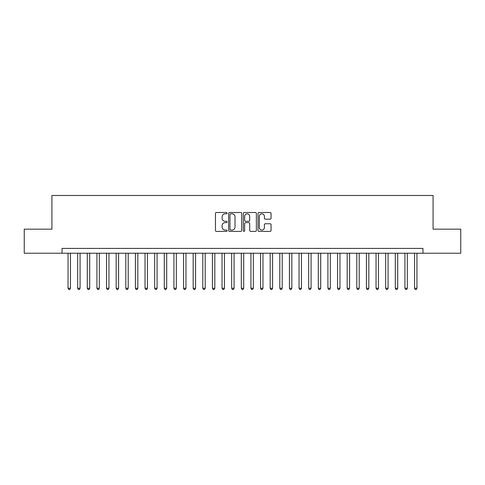 <?xml version="1.0" encoding="UTF-8"?>
<svg xmlns="http://www.w3.org/2000/svg" width="485" height="485" viewBox="0 0 485 485"><rect width="100%" height="100%" fill="white"/><g stroke="black" fill="none" stroke-linecap="round" stroke-linejoin="round"><path stroke-width="0.73" d="M227.101 213.164A0.661 0.661 0 0 0 226.44 212.503L216.401 212.503A0.946 0.946 0 0 0 215.455 213.448L215.455 230.454A0.946 0.946 0 0 0 216.401 231.4L226.44 231.4A0.661 0.661 0 0 0 227.101 230.739A0.661 0.661 0 0 0 226.44 230.078L225.137 230.078A3.025 3.025 0 0 1 222.118 227.053L222.118 225.634A3.025 3.025 0 0 1 225.137 222.609L226.44 222.609A0.661 0.661 0 0 0 227.101 221.948A0.661 0.661 0 0 0 226.44 221.287L225.137 221.287A3.025 3.025 0 0 1 222.118 218.268L222.118 216.85A3.025 3.025 0 0 1 225.137 213.824L226.44 213.824A0.661 0.661 0 0 0 227.101 213.164M270.109 219.165A0.946 0.946 0 0 0 271.054 218.22L271.054 213.448A0.946 0.946 0 0 0 270.109 212.503L258.96 212.503A0.946 0.946 0 0 0 258.02 213.448L258.02 230.454A0.946 0.946 0 0 0 258.96 231.4L270.109 231.4A0.946 0.946 0 0 0 271.054 230.454L271.054 224.688A0.946 0.946 0 0 0 270.109 223.743L265.337 223.743A0.946 0.946 0 0 0 264.398 224.688L264.398 227.55A2.528 2.528 0 0 1 261.87 230.078A2.528 2.528 0 0 1 259.342 227.55L259.342 216.352A2.528 2.528 0 0 1 261.87 213.824A2.528 2.528 0 0 1 264.398 216.352L264.398 218.22A0.946 0.946 0 0 0 265.337 219.165L270.109 219.165M62.031 253.231L24.25 253.231L24.25 229.169L51.919 229.169L51.919 195.479L433.081 195.479L433.081 229.169L460.75 229.169L460.75 253.231L422.968 253.231L422.968 248.417L62.031 248.417L62.031 253.231L422.968 253.231M241.675 213.448A0.946 0.946 0 0 0 240.73 212.503L229.581 212.503A0.946 0.946 0 0 0 228.635 213.448L228.635 230.454A0.946 0.946 0 0 0 229.581 231.4L240.73 231.4A0.946 0.946 0 0 0 241.675 230.454L241.675 213.448M244.27 212.503L255.419 212.503A0.946 0.946 0 0 1 256.365 213.448L256.365 230.454A0.946 0.946 0 0 1 255.419 231.4L250.648 231.4A0.946 0.946 0 0 1 249.702 230.454L249.702 223.555A0.946 0.946 0 0 0 248.756 222.609L245.592 222.609A0.946 0.946 0 0 0 244.652 223.555L244.652 230.739A0.661 0.661 0 0 1 243.985 231.4A0.661 0.661 0 0 1 243.325 230.739L243.325 213.448A0.946 0.946 0 0 1 244.27 212.503M230.617 213.824A0.661 0.661 0 0 0 229.957 214.485L229.957 229.411A0.661 0.661 0 0 0 230.617 230.078L231.988 230.078A3.025 3.025 0 0 0 235.013 227.053L235.013 216.85A3.025 3.025 0 0 0 231.988 213.824L230.617 213.824M249.702 216.401A2.528 2.528 0 0 0 247.174 213.873A2.528 2.528 0 0 0 244.652 216.401L244.652 220.342A0.946 0.946 0 0 0 245.592 221.287L248.756 221.287A0.946 0.946 0 0 0 249.702 220.342L249.702 216.401M68.045 253.231L68.045 288.266L70.452 288.266L70.452 253.231M70.452 288.266L69.731 289.521L68.767 289.521L68.045 288.266M77.667 253.231L77.667 288.266L80.073 288.266L80.073 253.231M80.073 288.266L79.352 289.521L78.394 289.521L77.667 288.266M87.294 253.231L87.294 288.266L89.701 288.266L89.701 253.231M89.701 288.266L88.979 289.521L88.015 289.521L87.294 288.266M96.921 253.231L96.921 288.266L99.328 288.266L99.328 253.231M99.328 288.266L98.607 289.521L97.643 289.521L96.921 288.266M106.542 253.231L106.542 288.266L108.949 288.266L108.949 253.231M108.949 288.266L108.228 289.521L107.264 289.521L106.542 288.266M116.17 253.231L116.17 288.266L118.576 288.266L118.576 253.231M118.576 288.266L117.855 289.521L116.891 289.521L116.17 288.266M125.797 253.231L125.797 288.266L128.204 288.266L128.204 253.231M128.204 288.266L127.482 289.521L126.518 289.521L125.797 288.266M135.418 253.231L135.418 288.266L137.825 288.266L137.825 253.231M137.825 288.266L137.103 289.521L136.139 289.521L135.418 288.266M145.045 253.231L145.045 288.266L147.452 288.266L147.452 253.231M147.452 288.266L146.731 289.521L145.767 289.521L145.045 288.266M154.673 253.231L154.673 288.266L157.079 288.266L157.079 253.231M157.079 288.266L156.358 289.521L155.394 289.521L154.673 288.266M164.294 253.231L164.294 288.266L166.701 288.266L166.701 253.231M166.701 288.266L165.979 289.521L165.015 289.521L164.294 288.266M173.921 253.231L173.921 288.266L176.328 288.266L176.328 253.231M176.328 288.266L175.606 289.521L174.642 289.521L173.921 288.266M183.548 253.231L183.548 288.266L185.955 288.266L185.955 253.231M185.955 288.266L185.228 289.521L184.27 289.521L183.548 288.266M193.169 253.231L193.169 288.266L195.576 288.266L195.576 253.231M195.576 288.266L194.855 289.521L193.891 289.521L193.169 288.266M202.797 253.231L202.797 288.266L205.203 288.266L205.203 253.231M205.203 288.266L204.482 289.521L203.518 289.521L202.797 288.266M212.424 253.231L212.424 288.266L214.831 288.266L214.831 253.231M214.831 288.266L214.103 289.521L213.145 289.521L212.424 288.266M222.045 253.231L222.045 288.266L224.452 288.266L224.452 253.231M224.452 288.266L223.731 289.521L222.767 289.521L222.045 288.266M231.672 253.231L231.672 288.266L234.079 288.266L234.079 253.231M234.079 288.266L233.358 289.521L232.394 289.521L231.672 288.266M241.3 253.231L241.3 288.266L243.7 288.266L243.7 253.231M243.7 288.266L242.979 289.521L242.021 289.521L241.3 288.266M250.921 253.231L250.921 288.266L253.328 288.266L253.328 253.231M253.328 288.266L252.606 289.521L251.642 289.521L250.921 288.266M260.548 253.231L260.548 288.266L262.955 288.266L262.955 253.231M262.955 288.266L262.233 289.521L261.269 289.521L260.548 288.266M270.169 253.231L270.169 288.266L272.576 288.266L272.576 253.231M272.576 288.266L271.855 289.521L270.897 289.521L270.169 288.266M279.796 253.231L279.796 288.266L282.203 288.266L282.203 253.231M282.203 288.266L281.482 289.521L280.518 289.521L279.796 288.266M289.424 253.231L289.424 288.266L291.831 288.266L291.831 253.231M291.831 288.266L291.109 289.521L290.145 289.521L289.424 288.266M299.045 253.231L299.045 288.266L301.452 288.266L301.452 253.231M301.452 288.266L300.73 289.521L299.772 289.521L299.045 288.266M308.672 253.231L308.672 288.266L311.079 288.266L311.079 253.231M311.079 288.266L310.358 289.521L309.394 289.521L308.672 288.266M318.299 253.231L318.299 288.266L320.706 288.266L320.706 253.231M320.706 288.266L319.985 289.521L319.021 289.521L318.299 288.266M327.921 253.231L327.921 288.266L330.327 288.266L330.327 253.231M330.327 288.266L329.606 289.521L328.642 289.521L327.921 288.266M337.548 253.231L337.548 288.266L339.955 288.266L339.955 253.231M339.955 288.266L339.233 289.521L338.269 289.521L337.548 288.266M347.175 253.231L347.175 288.266L349.582 288.266L349.582 253.231M349.582 288.266L348.861 289.521L347.897 289.521L347.175 288.266M356.796 253.231L356.796 288.266L359.203 288.266L359.203 253.231M359.203 288.266L358.482 289.521L357.518 289.521L356.796 288.266M366.424 253.231L366.424 288.266L368.83 288.266L368.83 253.231M368.83 288.266L368.109 289.521L367.145 289.521L366.424 288.266M376.051 253.231L376.051 288.266L378.458 288.266L378.458 253.231M378.458 288.266L377.736 289.521L376.772 289.521L376.051 288.266M385.672 253.231L385.672 288.266L388.079 288.266L388.079 253.231M388.079 288.266L387.357 289.521L386.393 289.521L385.672 288.266M395.299 253.231L395.299 288.266L397.706 288.266L397.706 253.231M397.706 288.266L396.985 289.521L396.021 289.521L395.299 288.266M404.926 253.231L404.926 288.266L407.333 288.266L407.333 253.231M407.333 288.266L406.606 289.521L405.648 289.521L404.926 288.266M414.548 253.231L414.548 288.266L416.954 288.266L416.954 253.231M416.954 288.266L416.233 289.521L415.269 289.521L414.548 288.266"/></g></svg>
